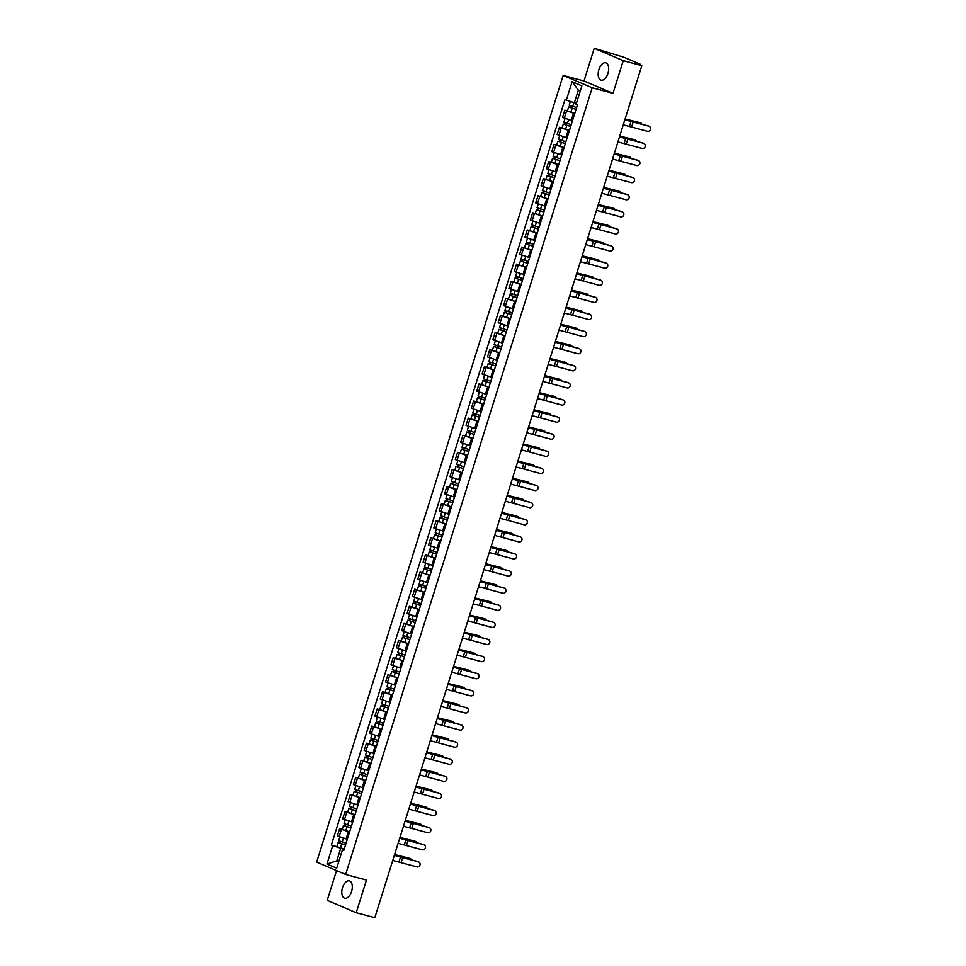 <?xml version="1.0" encoding="UTF-8"?>
<svg xmlns="http://www.w3.org/2000/svg" width="966" height="966" viewBox="0 0 966 966"><rect width="100%" height="100%" fill="white"/><g stroke="black" fill="none" stroke-linecap="round" stroke-linejoin="round"><path stroke-width="1.45" d="M351.576 891.473A8.984 4.878 -75 0 0 349.378 880.871A8.984 4.878 -75 0 0 342.519 887.609A8.984 4.878 -75 0 0 344.729 898.223A8.984 4.878 -75 0 0 351.576 891.473M607.94 73.416A8.984 4.878 -75 0 0 605.742 62.802A8.984 4.878 -75 0 0 598.896 69.552A8.984 4.878 -75 0 0 601.094 80.154A8.984 4.878 -75 0 0 607.94 73.416M336.554 870.595L327.22 900.36L356.225 912.725L374.808 917.7L641.822 65.64L623.239 60.665L594.235 48.3L583.995 80.975L563.178 75.408L316.643 862.107L345.647 874.472L592.182 87.773L612.999 93.352L623.239 60.665M594.235 48.3L623.879 57.236L640.289 64.239L640.422 65.048M356.225 912.725L366.464 880.05L345.647 874.472M639.456 64.637L641.822 65.64M639.577 64.227L640.615 64.42M574.734 113.553L564.784 110.184L562.514 117.429L572.464 120.798M567.404 110.897L564.784 110.184M569.372 130.664L559.423 127.295L557.153 134.54L567.102 137.897M562.043 127.995L559.423 127.295M564.011 147.774L554.061 144.405L551.791 151.638L561.741 155.007M556.682 145.105L554.061 144.405M558.65 164.872L548.7 161.515L546.43 168.748L556.38 172.117M551.32 162.216L548.7 161.515M553.289 181.982L543.339 178.613L541.069 185.858L551.018 189.227M545.959 179.314L543.339 178.613M547.927 199.093L537.977 195.724L535.707 202.957L545.657 206.326M540.598 196.424L537.977 195.724M542.566 216.203L532.616 212.834L530.346 220.067L540.296 223.436M535.236 213.534L532.616 212.834M537.205 233.301L527.255 229.944L524.997 237.177L534.935 240.546M529.875 230.645L527.255 229.944M531.843 250.411L521.894 247.042L519.636 254.287L529.573 257.644M524.514 247.743L521.894 247.042M526.482 267.522L516.532 264.153L514.274 271.386L524.212 274.755M519.165 264.853L516.532 264.153M521.121 284.632L511.171 281.263L508.913 288.496L518.851 291.865M513.803 281.963L511.171 281.263M515.759 301.73L505.81 298.361L503.552 305.606L513.489 308.975M515.82 301.537L505.81 298.361M510.398 318.84L500.448 315.471L498.19 322.716L508.128 326.073M503.081 316.172L500.448 315.471M505.037 335.951L495.099 332.582L492.829 339.815L502.767 343.184M497.719 333.282L495.099 332.582M499.676 353.049L489.738 349.692L487.468 356.925L497.405 360.294M499.736 352.856L489.738 349.692M494.314 370.159L484.377 366.79L482.106 374.035L492.044 377.404M486.997 367.491L484.377 366.79M488.953 387.269L479.015 383.9L476.745 391.133L486.683 394.502M481.636 384.601L479.015 383.9M483.592 404.38L473.654 401.011L471.384 408.244L481.322 411.613M476.274 401.711L473.654 401.011M478.23 421.478L468.293 418.121L466.023 425.354L475.96 428.723M470.913 418.821L468.293 418.121M472.869 438.588L462.931 435.219L460.661 442.464L470.599 445.821M465.552 435.92L462.931 435.219M467.508 455.698L457.57 452.33L455.3 459.562L465.238 462.931M467.568 455.493L457.57 452.33M462.146 472.809L452.209 469.44L449.939 476.673L459.876 480.042M454.829 470.14L452.209 469.44M456.785 489.907L446.847 486.538L444.577 493.783L454.527 497.152M449.468 487.25L446.847 486.538M451.424 507.017L441.486 503.648L439.216 510.893L449.166 514.25M451.484 506.824L441.486 503.648M446.063 524.127L436.125 520.759L433.855 527.991L443.805 531.36M438.745 521.459L436.125 520.759M440.701 541.226L430.764 537.869L428.493 545.102L438.443 548.471M433.384 538.569L430.764 537.869M435.34 558.336L425.402 554.967L423.132 562.212L433.082 565.581M428.023 555.667L425.402 554.967M429.979 575.446L420.041 572.077L417.771 579.31L427.721 582.679M422.661 572.778L420.041 572.077M424.617 592.556L414.68 589.188L412.41 596.42L422.359 599.789M417.3 589.888L414.68 589.188M419.268 609.655L409.318 606.286L407.048 613.531L416.998 616.9M411.939 606.998L409.318 606.286M413.907 626.765L403.957 623.396L401.687 630.641L411.637 633.998M406.577 624.096L403.957 623.396M408.546 643.875L398.596 640.506L396.326 647.739L406.275 651.108M401.216 641.207L398.596 640.506M403.184 660.973L393.234 657.617L390.964 664.85L400.914 668.218M395.855 658.317L393.234 657.617M397.823 678.084L387.873 674.715L385.603 681.96L395.553 685.329M390.493 675.415L387.873 674.715M392.462 695.194L382.512 691.825L380.242 699.058L390.192 702.427M385.132 692.525L382.512 691.825M387.1 712.304L377.151 708.935L374.88 716.168L384.83 719.537M379.771 709.636L377.151 708.935M381.739 729.402L371.789 726.046L369.519 733.279L379.469 736.647M374.41 726.746L371.789 726.046M376.378 746.513L366.428 743.144L364.158 750.389L374.108 753.746M369.048 743.844L366.428 743.144M371.016 763.623L361.067 760.254L358.797 767.487L368.746 770.856M363.687 760.954L361.067 760.254M365.655 780.733L355.705 777.364L353.435 784.597L363.385 787.966M358.326 778.065L355.705 777.364M360.294 797.831L350.344 794.463L348.074 801.708L358.024 805.076M360.354 797.638L350.344 794.463M354.933 814.942L344.983 811.573L342.713 818.818L352.662 822.175M347.603 812.273L344.983 811.573M349.571 832.052L339.621 828.683L337.351 835.916L347.301 839.285M342.242 829.383L339.621 828.683M580.264 90.985L578.32 90.152L574.372 102.758L576.4 103.302M574.372 102.758L566.342 100.126L572.126 81.699L581.87 85.865L576.086 104.28L577.451 104.859L343.836 850.334L342.471 849.754L336.699 868.168L326.955 864.015L332.727 845.6L340.757 848.233L336.808 860.839L338.74 861.672M566.342 100.126L564.989 99.546L331.374 845.008L332.727 845.6M563.178 75.408L592.182 87.773M583.995 80.975L612.999 93.352M338.837 861.382L336.808 860.839L326.955 864.015M344.21 849.15L340.757 848.233M344.27 848.957L331.374 845.008M344.017 849.766L342.471 849.754M572.126 81.699L578.32 90.152M623.275 124.831L647.28 131.255A2.644 2.524 119 0 0 649.357 126.425A2.644 2.524 119 0 0 648.862 126.22L648.464 125.991A2.644 2.524 -61 0 1 649.152 126.317M624.857 119.784L648.862 126.22M624.905 119.615L648.464 125.991M625.111 118.951L639.649 122.537A2.644 1.751 -69.3 0 1 639.794 122.573A2.644 1.751 -69.3 0 1 639.927 122.634M641.702 124.022A2.644 1.751 110.7 0 0 640.844 122.972A2.644 1.751 110.7 0 0 640.7 122.924L639.649 122.537M576.617 107.552L569.216 105.125L570.363 101.442M576.062 109.315L570.061 107.443L571.184 105.934M576.026 109.412L568.624 106.997L569.928 107.238L570.411 105.668M574.794 113.36L567.392 110.945L568.624 106.997M570.64 107.697L569.928 107.238M625.087 119.047L640.7 122.924M617.914 141.93L641.919 148.366A2.644 2.524 119 0 0 643.996 143.523A2.644 2.524 119 0 0 643.501 143.318L643.102 143.101A2.644 2.524 -61 0 1 643.791 143.427M619.496 136.894L643.501 143.318M619.544 136.725L643.102 143.101M612.553 159.04L636.558 165.476A2.644 2.524 119 0 0 638.635 160.634A2.644 2.524 119 0 0 638.14 160.428L637.741 160.199A2.644 2.524 -61 0 1 638.429 160.537M614.135 153.992L638.14 160.428M614.183 153.835L637.741 160.199M607.191 176.15L631.196 182.574A2.644 2.524 119 0 0 633.273 177.744A2.644 2.524 119 0 0 632.778 177.539L632.38 177.309A2.644 2.524 -61 0 1 633.068 177.635M608.773 171.103L632.778 177.539M608.822 170.934L632.38 177.309M619.749 136.061L634.288 139.635A2.644 1.751 -69.3 0 1 634.433 139.684A2.644 1.751 -69.3 0 1 634.565 139.744M636.34 141.133A2.644 1.751 110.7 0 0 635.483 140.082A2.644 1.751 110.7 0 0 635.338 140.034L634.288 139.635M571.256 124.65L563.854 122.235L565.025 118.48M570.701 126.425L564.699 124.554L565.822 123.044M570.665 126.522L563.263 124.107L564.567 124.348L565.062 122.779M569.433 130.47L562.031 128.043L563.263 124.107M565.279 124.807L564.567 124.348M619.725 136.158L635.338 140.034M614.388 153.171L628.926 156.746A2.644 1.751 -69.3 0 1 629.071 156.794A2.644 1.751 -69.3 0 1 629.204 156.854M630.979 158.231A2.644 1.751 110.7 0 0 630.122 157.192A2.644 1.751 110.7 0 0 629.977 157.144L628.926 156.746M565.895 141.761L558.493 139.346L559.664 135.59M565.339 143.523L559.338 141.652L560.461 140.155M565.303 143.632L557.901 141.205L559.205 141.447L559.7 139.889M564.072 147.569L556.67 145.154L557.901 141.205M559.918 141.917L559.205 141.447M614.364 153.256L629.977 157.144M609.027 170.27L623.565 173.856A2.644 1.751 -69.3 0 1 623.71 173.892A2.644 1.751 -69.3 0 1 623.843 173.965M625.618 175.341A2.644 1.751 110.7 0 0 624.76 174.291A2.644 1.751 110.7 0 0 624.616 174.254L623.565 173.856M560.534 158.871L553.132 156.456L554.303 152.688M559.978 160.634L553.977 158.762L555.1 157.265M559.942 160.73L552.552 158.315L553.844 158.557L554.339 156.987M558.71 164.679L551.308 162.264L552.552 158.315M554.556 159.028L553.844 158.557M609.003 170.366L624.616 174.254M601.83 193.248L625.835 199.684A2.644 2.524 119 0 0 627.912 194.842A2.644 2.524 119 0 0 627.417 194.637L627.019 194.42A2.644 2.524 -61 0 1 627.707 194.746M603.412 188.213L627.417 194.637M603.46 188.044L627.019 194.42M596.469 210.359L620.474 216.795A2.644 2.524 119 0 0 622.551 211.952A2.644 2.524 119 0 0 622.056 211.747L621.657 211.53A2.644 2.524 -61 0 1 622.346 211.856M598.051 205.311L622.056 211.747M598.099 205.154L621.657 211.53M603.665 187.38L618.204 190.954A2.644 1.751 -69.3 0 1 618.349 191.002A2.644 1.751 -69.3 0 1 618.482 191.063M620.257 192.451A2.644 1.751 110.7 0 0 619.399 191.401A2.644 1.751 110.7 0 0 619.254 191.353L618.204 190.954M555.172 175.981L547.77 173.554L548.942 169.799M554.617 177.744L548.616 175.872L549.739 174.363M554.581 177.841L547.191 175.426L548.483 175.667L548.978 174.097M553.349 181.789L545.947 179.374L547.191 175.426M549.195 176.126L548.483 175.667M603.641 187.476L619.254 191.353M598.304 204.49L612.842 208.064A2.644 1.751 -69.3 0 1 612.987 208.113A2.644 1.751 -69.3 0 1 613.12 208.173M614.895 209.562A2.644 1.751 110.7 0 0 614.038 208.511A2.644 1.751 110.7 0 0 613.893 208.463L612.842 208.064M549.811 193.079L542.409 190.664L543.58 186.909M549.256 194.854L543.254 192.983L544.377 191.473M549.219 194.951L541.829 192.524L543.121 192.777L543.616 191.208M547.988 198.899L540.586 196.472L541.829 192.524M543.834 193.236L543.121 192.777M598.28 204.587L613.893 208.463M591.107 227.469L615.113 233.905A2.644 2.524 119 0 0 617.189 229.063A2.644 2.524 119 0 0 616.694 228.857L616.296 228.628A2.644 2.524 -61 0 1 616.984 228.954M592.689 222.421L616.694 228.857M592.738 222.265L616.296 228.628M585.746 244.579L609.751 251.003A2.644 2.524 119 0 0 611.828 246.173A2.644 2.524 119 0 0 611.333 245.968L610.935 245.738A2.644 2.524 -61 0 1 611.623 246.064M587.328 239.532L611.333 245.968M587.376 239.363L610.935 245.738M580.385 261.677L604.39 268.113A2.644 2.524 119 0 0 606.467 263.271A2.644 2.524 119 0 0 605.972 263.066L605.573 262.849A2.644 2.524 -61 0 1 606.262 263.175M581.967 256.642L605.972 263.066M582.015 256.473L605.573 262.849M575.024 278.788L599.029 285.224A2.644 2.524 119 0 0 601.106 280.382A2.644 2.524 119 0 0 600.611 280.176L600.212 279.959A2.644 2.524 -61 0 1 600.9 280.285M576.605 273.74L600.611 280.176M576.654 273.583L600.212 279.959M569.662 295.898L593.667 302.322A2.644 2.524 119 0 0 595.744 297.492A2.644 2.524 119 0 0 595.249 297.286L594.851 297.057A2.644 2.524 -61 0 1 595.539 297.383M571.244 290.851L595.249 297.286M571.292 290.681L594.851 297.057M564.301 312.996L588.306 319.432A2.644 2.524 119 0 0 590.383 314.602A2.644 2.524 119 0 0 589.888 314.385L589.489 314.167A2.644 2.524 -61 0 1 590.178 314.493M565.883 307.961L589.888 314.385M565.931 307.792L589.489 314.167M558.94 330.106L582.945 336.542A2.644 2.524 119 0 0 585.022 331.7A2.644 2.524 119 0 0 584.527 331.495L584.128 331.278A2.644 2.524 -61 0 1 584.816 331.604M560.521 325.059L584.527 331.495M560.57 324.902L584.128 331.278M553.578 347.217L577.583 353.653A2.644 2.524 119 0 0 579.66 348.811A2.644 2.524 119 0 0 579.165 348.605L578.767 348.376A2.644 2.524 -61 0 1 579.455 348.714M555.16 342.169L579.165 348.605M555.209 342.012L578.767 348.376M592.955 221.6L607.481 225.175A2.644 1.751 -69.3 0 1 607.626 225.223A2.644 1.751 -69.3 0 1 607.759 225.283M609.534 226.66A2.644 1.751 110.7 0 0 608.677 225.609A2.644 1.751 110.7 0 0 608.532 225.573L607.481 225.175M544.45 210.19L537.048 207.775L538.219 204.019M543.894 211.952L537.893 210.081L539.028 208.584M543.858 212.049L536.468 209.634L537.76 209.876L538.255 208.318M542.626 215.998L535.224 213.583L536.468 209.634M538.473 210.346L537.76 209.876M592.919 221.685L608.532 225.573M587.594 238.699L602.12 242.285A2.644 1.751 -69.3 0 1 602.265 242.321A2.644 1.751 -69.3 0 1 602.398 242.381M604.173 243.77A2.644 1.751 110.7 0 0 603.315 242.72A2.644 1.751 110.7 0 0 603.17 242.671L602.12 242.285M539.088 227.3L531.686 224.885L532.87 221.117M538.533 229.063L532.532 227.191L533.667 225.682M538.509 229.159L531.107 226.744L532.399 226.986L532.894 225.416M537.265 233.108L529.863 230.693L531.107 226.744M533.111 227.445L532.399 226.986M587.557 238.795L603.17 242.671M582.232 255.809L596.759 259.383A2.644 1.751 -69.3 0 1 596.903 259.431A2.644 1.751 -69.3 0 1 597.036 259.492M598.811 260.88A2.644 1.751 110.7 0 0 597.954 259.83A2.644 1.751 110.7 0 0 597.809 259.782L596.759 259.383M533.727 244.398L526.325 241.983L527.508 238.228M533.172 246.173L527.17 244.301L528.305 242.792M533.147 246.27L525.745 243.855L527.038 244.096L527.533 242.526M531.904 250.218L524.502 247.803L525.745 243.855M527.75 244.555L527.038 244.096M582.196 255.905L597.809 259.782M576.871 272.919L591.397 276.493A2.644 1.751 -69.3 0 1 591.542 276.542A2.644 1.751 -69.3 0 1 591.675 276.602M593.45 277.991A2.644 1.751 110.7 0 0 592.593 276.94A2.644 1.751 110.7 0 0 592.448 276.892L591.397 276.493M528.366 261.508L520.964 259.093L522.147 255.338M527.81 263.283L521.809 261.4L522.944 259.902M527.786 263.38L520.384 260.953L521.676 261.194L522.171 259.637M526.542 267.328L519.14 264.901L520.384 260.953M522.389 261.665L521.676 261.194M576.835 273.016L592.448 276.892M571.51 290.017L586.036 293.604A2.644 1.751 -69.3 0 1 586.181 293.64A2.644 1.751 -69.3 0 1 586.326 293.712M588.089 295.089A2.644 1.751 110.7 0 0 587.231 294.038A2.644 1.751 110.7 0 0 587.087 294.002L586.036 293.604M523.004 278.619L515.602 276.204L516.786 272.448M522.449 280.382L516.448 278.51L517.583 277.013M522.425 280.478L515.023 278.063L516.315 278.305L516.81 276.747M521.181 284.427L513.779 282.012L515.023 278.063M517.027 278.776L516.315 278.305M571.474 290.114L587.087 294.002M566.148 307.128L580.675 310.714A2.644 1.751 -69.3 0 1 580.82 310.75A2.644 1.751 -69.3 0 1 580.964 310.81M582.727 312.199A2.644 1.751 110.7 0 0 581.87 311.149A2.644 1.751 110.7 0 0 581.725 311.1L580.675 310.714M517.643 295.729L510.241 293.302L511.425 289.546M517.088 297.492L511.086 295.62L512.221 294.111M517.064 297.588L509.662 295.173L510.954 295.415L511.449 293.845M511.666 295.874L510.954 295.415M566.112 307.224L581.725 311.1M560.787 324.238L575.313 327.812A2.644 1.751 -69.3 0 1 575.458 327.86A2.644 1.751 -69.3 0 1 575.603 327.921M577.366 329.309A2.644 1.751 110.7 0 0 576.509 328.259A2.644 1.751 110.7 0 0 576.364 328.211L575.313 327.812M512.282 312.827L504.88 310.412L506.063 306.657M511.726 314.602L505.725 312.73L506.86 311.221M511.702 314.699L504.3 312.284L505.592 312.525L506.087 310.955M510.459 318.647L503.057 316.22L504.3 312.284M506.305 312.984L505.592 312.525M560.751 324.335L576.364 328.211M555.426 341.348L569.952 344.922A2.644 1.751 -69.3 0 1 570.097 344.971A2.644 1.751 -69.3 0 1 570.242 345.031M572.005 346.408A2.644 1.751 110.7 0 0 571.148 345.357A2.644 1.751 110.7 0 0 571.003 345.321L569.952 344.922M506.921 329.937L499.519 327.522L500.702 323.767M506.365 331.7L500.364 329.829L501.499 328.331M506.341 331.797L498.939 329.382L500.231 329.623L500.726 328.066M505.097 335.745L497.695 333.33L498.939 329.382M500.943 330.094L500.231 329.623M555.39 341.433L571.003 345.321M548.217 364.327L572.222 370.751A2.644 2.524 119 0 0 574.299 365.921A2.644 2.524 119 0 0 573.804 365.716L573.406 365.486A2.644 2.524 -61 0 1 574.094 365.812M549.799 359.28L573.804 365.716M549.847 359.111L573.406 365.486M542.856 381.425L566.873 387.861A2.644 2.524 119 0 0 568.938 383.019A2.644 2.524 119 0 0 568.443 382.814L568.044 382.596A2.644 2.524 -61 0 1 568.732 382.922M544.438 376.39L568.443 382.814M544.498 376.221L568.044 382.596M537.494 398.535L561.512 404.971A2.644 2.524 119 0 0 563.576 400.129A2.644 2.524 119 0 0 563.081 399.924L562.683 399.707A2.644 2.524 -61 0 1 563.371 400.033M539.076 393.488L563.081 399.924M539.137 393.331L562.683 399.707M532.133 415.646L556.15 422.082A2.644 2.524 119 0 0 558.215 417.24A2.644 2.524 119 0 0 557.72 417.034L557.322 416.805A2.644 2.524 -61 0 1 558.01 417.131M533.715 410.598L557.72 417.034M533.775 410.441L557.322 416.805M526.772 432.756L550.789 439.18A2.644 2.524 119 0 0 552.854 434.35A2.644 2.524 119 0 0 552.371 434.145L551.96 433.915A2.644 2.524 -61 0 1 552.649 434.241M528.354 427.709L552.371 434.145M528.414 427.54L551.96 433.915M521.411 449.854L545.428 456.29A2.644 2.524 119 0 0 547.493 451.448A2.644 2.524 119 0 0 547.01 451.243L546.599 451.025A2.644 2.524 -61 0 1 547.287 451.351M522.992 444.819L547.01 451.243M523.053 444.65L546.599 451.025M516.049 466.964L540.066 473.4A2.644 2.524 119 0 0 542.131 468.558A2.644 2.524 119 0 0 541.648 468.353L541.238 468.136A2.644 2.524 -61 0 1 541.926 468.462M517.631 461.917L541.648 468.353M517.691 461.76L541.238 468.136M510.688 484.075L534.705 490.499A2.644 2.524 119 0 0 536.782 485.669A2.644 2.524 119 0 0 536.287 485.463L535.876 485.234A2.644 2.524 -61 0 1 536.565 485.56M512.27 479.027L536.287 485.463M512.33 478.858L535.876 485.234M505.339 501.173L529.344 507.609A2.644 2.524 119 0 0 531.421 502.767A2.644 2.524 119 0 0 530.926 502.561L530.515 502.344A2.644 2.524 -61 0 1 531.203 502.67M506.909 496.138L530.926 502.561M506.969 495.969L530.515 502.344M499.977 518.283L523.983 524.719A2.644 2.524 119 0 0 526.059 519.877A2.644 2.524 119 0 0 525.564 519.672L525.154 519.454A2.644 2.524 -61 0 1 525.842 519.78M501.547 513.236L525.564 519.672M501.608 513.079L525.154 519.454M494.616 535.393L518.621 541.829A2.644 2.524 119 0 0 520.698 536.987A2.644 2.524 119 0 0 520.203 536.782L519.793 536.553A2.644 2.524 -61 0 1 520.481 536.879M496.186 530.346L520.203 536.782M496.246 530.189L519.793 536.553M489.255 552.504L513.26 558.928A2.644 2.524 119 0 0 515.337 554.098A2.644 2.524 119 0 0 514.842 553.892L514.431 553.663A2.644 2.524 -61 0 1 515.132 553.989M490.837 547.456L514.842 553.892M490.885 547.287L514.431 553.663M483.894 569.602L507.899 576.038A2.644 2.524 119 0 0 509.976 571.196A2.644 2.524 119 0 0 509.48 570.991L509.07 570.773A2.644 2.524 -61 0 1 509.77 571.099M485.475 564.567L509.48 570.991M485.524 564.398L509.07 570.773M478.532 586.712L502.537 593.148A2.644 2.524 119 0 0 504.614 588.306A2.644 2.524 119 0 0 504.119 588.101L503.709 587.883A2.644 2.524 -61 0 1 504.409 588.209M480.114 581.665L504.119 588.101M480.162 581.508L503.709 587.883M473.171 603.822L497.176 610.258A2.644 2.524 119 0 0 499.253 605.416A2.644 2.524 119 0 0 498.758 605.211L498.347 604.982A2.644 2.524 -61 0 1 499.048 605.308M474.753 598.775L498.758 605.211M474.801 598.606L498.347 604.982M550.065 358.446L564.591 362.033A2.644 1.751 -69.3 0 1 564.736 362.069A2.644 1.751 -69.3 0 1 564.881 362.141M566.644 363.518A2.644 1.751 110.7 0 0 565.786 362.467A2.644 1.751 110.7 0 0 565.641 362.431L564.591 362.033M501.559 347.048L494.157 344.633L495.341 340.865M501.004 348.811L495.003 346.939L496.138 345.43M500.98 348.907L493.578 346.492L494.87 346.734L495.365 345.164M495.582 347.205L494.87 346.734M550.028 358.543L565.641 362.431M544.703 375.557L559.229 379.131A2.644 1.751 -69.3 0 1 559.374 379.179A2.644 1.751 -69.3 0 1 559.519 379.24M561.282 380.628A2.644 1.751 110.7 0 0 560.425 379.578A2.644 1.751 110.7 0 0 560.28 379.529L559.229 379.131M496.198 364.158L488.796 361.731L489.979 357.975M495.643 365.921L489.641 364.049L490.776 362.54M495.618 366.017L488.216 363.602L489.508 363.844L490.004 362.274M494.375 369.966L486.973 367.551L488.216 363.602M490.221 364.303L489.508 363.844M544.667 375.653L560.28 379.529M539.342 392.667L553.868 396.241A2.644 1.751 -69.3 0 1 554.013 396.289A2.644 1.751 -69.3 0 1 554.158 396.35M555.921 397.738A2.644 1.751 110.7 0 0 555.064 396.688A2.644 1.751 110.7 0 0 554.919 396.64L553.868 396.241M490.837 381.256L483.435 378.841L484.618 375.086M490.281 383.031L484.28 381.147L485.415 379.65M490.257 383.128L482.855 380.701L484.147 380.942L484.642 379.384M489.013 387.076L481.611 384.649L482.855 380.701M484.86 381.413L484.147 380.942M539.306 392.764L554.919 396.64M533.981 409.765L548.507 413.351A2.644 1.751 -69.3 0 1 548.652 413.4A2.644 1.751 -69.3 0 1 548.797 413.46M550.56 414.837A2.644 1.751 110.7 0 0 549.702 413.786A2.644 1.751 110.7 0 0 549.557 413.75L548.507 413.351M485.475 398.366L478.073 395.951L479.257 392.196M484.92 400.129L478.919 398.258L480.054 396.76M484.896 400.226L477.494 397.811L478.786 398.052L479.281 396.495M483.652 404.174L476.25 401.759L477.494 397.811M479.498 398.523L478.786 398.052M533.944 409.862L549.557 413.75M528.619 426.875L543.146 430.462A2.644 1.751 -69.3 0 1 543.29 430.498A2.644 1.751 -69.3 0 1 543.435 430.558M545.198 431.947A2.644 1.751 110.7 0 0 544.341 430.896A2.644 1.751 110.7 0 0 544.196 430.848L543.146 430.462M480.114 415.477L472.712 413.05L473.895 409.294M479.559 417.24L473.557 415.368L474.692 413.859M479.534 417.336L472.132 414.921L473.425 415.163L473.92 413.593M478.291 421.285L470.889 418.87L472.132 414.921M474.137 415.621L473.425 415.163M528.583 426.972L544.196 430.848M523.258 443.986L537.784 447.56A2.644 1.751 -69.3 0 1 537.929 447.608A2.644 1.751 -69.3 0 1 538.074 447.669M539.837 449.057A2.644 1.751 110.7 0 0 538.98 448.007A2.644 1.751 110.7 0 0 538.835 447.958L537.784 447.56M474.753 432.575L467.351 430.16L468.534 426.404M474.197 434.35L468.196 432.478L469.331 430.969M474.173 434.446L466.771 432.031L468.063 432.273L468.558 430.703M472.929 438.395L465.527 435.98L466.771 432.031M468.776 432.732L468.063 432.273M523.222 444.082L538.835 447.958M517.897 461.096L532.423 464.67A2.644 1.751 -69.3 0 1 532.568 464.718A2.644 1.751 -69.3 0 1 532.713 464.779M534.476 466.167A2.644 1.751 110.7 0 0 533.618 465.117A2.644 1.751 110.7 0 0 533.474 465.069L532.423 464.67M469.391 449.685L461.99 447.27L463.173 443.515M468.836 451.448L462.835 449.576L463.97 448.079M468.812 451.557L461.41 449.13L462.702 449.371L463.197 447.813M463.414 449.842L462.702 449.371M517.861 461.18L533.474 465.069M512.535 478.194L527.062 481.78A2.644 1.751 -69.3 0 1 527.207 481.817A2.644 1.751 -69.3 0 1 527.351 481.889M529.114 483.266A2.644 1.751 110.7 0 0 528.257 482.215A2.644 1.751 110.7 0 0 528.112 482.179L527.062 481.78M464.03 466.795L456.628 464.38L457.812 460.613M463.475 468.558L457.473 466.687L458.608 465.189M463.451 468.655L456.049 466.24L457.341 466.481L457.836 464.912M462.207 472.603L454.817 470.188L456.049 466.24M458.053 466.952L457.341 466.481M512.499 478.291L528.112 482.179M507.174 495.304L521.7 498.879A2.644 1.751 -69.3 0 1 521.845 498.927A2.644 1.751 -69.3 0 1 521.99 498.987M523.753 500.376A2.644 1.751 110.7 0 0 522.896 499.325A2.644 1.751 110.7 0 0 522.751 499.277L521.7 498.879M458.669 483.906L451.267 481.479L452.45 477.723M458.113 485.669L452.112 483.797L453.247 482.288M458.089 485.765L450.687 483.35L451.979 483.592L452.474 482.022M456.846 489.714L449.456 487.299L450.687 483.35M452.692 484.051L451.979 483.592M507.138 495.401L522.751 499.277M501.813 512.415L516.339 515.989A2.644 1.751 -69.3 0 1 516.484 516.037A2.644 1.751 -69.3 0 1 516.629 516.098M518.392 517.486A2.644 1.751 110.7 0 0 517.534 516.436A2.644 1.751 110.7 0 0 517.39 516.387L516.339 515.989M453.308 501.004L445.906 498.589L447.089 494.834M452.752 502.779L446.751 500.907L447.886 499.398M452.728 502.875L445.326 500.448L446.618 500.702L447.113 499.132M447.33 501.161L446.618 500.702M501.789 512.511L517.39 516.387M496.452 529.525L510.978 533.099A2.644 1.751 -69.3 0 1 511.123 533.147A2.644 1.751 -69.3 0 1 511.268 533.208M513.031 534.584A2.644 1.751 110.7 0 0 512.173 533.534A2.644 1.751 110.7 0 0 512.028 533.498L510.978 533.099M447.946 518.114L440.544 515.699L441.728 511.944M447.391 519.877L441.39 518.005L442.525 516.508M447.367 519.974L439.965 517.559L441.257 517.8L441.752 516.242M446.135 523.922L438.733 521.507L439.965 517.559M441.969 518.271L441.257 517.8M496.427 529.61L512.028 533.498M491.09 546.623L505.616 550.209A2.644 1.751 -69.3 0 1 505.761 550.246A2.644 1.751 -69.3 0 1 505.906 550.318M507.669 551.695A2.644 1.751 110.7 0 0 506.812 550.644A2.644 1.751 110.7 0 0 506.667 550.608L505.616 550.209M442.585 535.224L435.183 532.809L436.366 529.042M442.042 536.987L436.028 535.116L437.163 533.606M442.005 537.084L434.603 534.669L435.908 534.91L436.39 533.341M440.774 541.032L433.372 538.617L434.603 534.669M436.608 535.381L435.908 534.91M491.066 546.72L506.667 550.608M485.729 563.733L500.255 567.308A2.644 1.751 -69.3 0 1 500.4 567.356A2.644 1.751 -69.3 0 1 500.545 567.416M502.308 568.805A2.644 1.751 110.7 0 0 501.463 567.754A2.644 1.751 110.7 0 0 501.318 567.706L500.255 567.308M437.224 552.335L429.822 549.908L431.005 546.152M436.68 554.098L430.667 552.226L431.802 550.717M436.644 554.194L429.242 551.779L430.546 552.021L431.029 550.451M435.412 558.143L428.01 555.728L429.242 551.779M431.247 552.48L430.546 552.021M485.705 563.83L501.318 567.706M480.368 580.844L494.894 584.418A2.644 1.751 -69.3 0 1 495.051 584.466A2.644 1.751 -69.3 0 1 495.184 584.527M496.947 585.915A2.644 1.751 110.7 0 0 496.101 584.865A2.644 1.751 110.7 0 0 495.956 584.816L494.894 584.418M431.862 569.433L424.472 567.018L425.644 563.263M431.319 571.208L425.306 569.324L426.441 567.827M431.283 571.304L423.881 568.877L425.185 569.119L425.668 567.561M430.051 575.253L422.649 572.826L423.881 568.877M425.885 569.59L425.185 569.119M480.344 580.94L495.956 584.816M475.006 597.942L489.545 601.528A2.644 1.751 -69.3 0 1 489.69 601.564A2.644 1.751 -69.3 0 1 489.822 601.637M491.585 603.013A2.644 1.751 110.7 0 0 490.74 601.963A2.644 1.751 110.7 0 0 490.595 601.927L489.545 601.528M426.501 586.543L419.111 584.128L420.282 580.373M425.958 588.306L419.944 586.434L421.079 584.937M425.921 588.403L418.52 585.988L419.824 586.229L420.307 584.672M424.69 592.351L417.288 589.936L418.52 585.988M420.524 586.7L419.824 586.229M474.982 598.039L490.595 601.927M467.81 620.933L491.815 627.357A2.644 2.524 119 0 0 493.892 622.527A2.644 2.524 119 0 0 493.397 622.309L492.986 622.092A2.644 2.524 -61 0 1 493.686 622.418M469.391 615.885L493.397 622.309M469.44 615.716L492.986 622.092M469.645 615.052L484.183 618.638A2.644 1.751 -69.3 0 1 484.328 618.675A2.644 1.751 -69.3 0 1 484.461 618.735M486.224 620.124A2.644 1.751 110.7 0 0 485.379 619.073A2.644 1.751 110.7 0 0 485.234 619.025L484.183 618.638M421.14 603.653L413.75 601.226L414.921 597.471M420.596 605.416L414.583 603.545L415.718 602.035M420.56 605.513L413.158 603.098L414.462 603.339L414.945 601.77M419.329 609.461L411.927 607.046L413.158 603.098M415.163 603.798L414.462 603.339M469.621 615.149L485.234 619.025M462.448 638.031L486.453 644.467A2.644 2.524 119 0 0 488.53 639.625A2.644 2.524 119 0 0 488.035 639.42L487.637 639.202A2.644 2.524 -61 0 1 488.325 639.528M464.03 632.984L488.035 639.42M464.078 632.827L487.637 639.202M464.284 632.162L478.822 635.737A2.644 1.751 -69.3 0 1 478.967 635.785A2.644 1.751 -69.3 0 1 479.1 635.845M480.863 637.234A2.644 1.751 110.7 0 0 480.017 636.183A2.644 1.751 110.7 0 0 479.873 636.135L478.822 635.737M415.778 620.752L408.389 618.337L409.56 614.581M415.235 622.527L409.234 620.655L410.357 619.146M415.199 622.623L407.797 620.208L409.101 620.45L409.584 618.88M413.967 626.572L406.565 624.145L407.797 620.208M409.801 620.909L409.101 620.45M464.26 632.259L479.873 636.135M457.087 655.141L481.092 661.577A2.644 2.524 119 0 0 483.169 656.735A2.644 2.524 119 0 0 482.674 656.53L482.275 656.3A2.644 2.524 -61 0 1 482.964 656.638M458.669 650.094L482.674 656.53M458.717 649.937L482.275 656.3M458.922 649.273L473.461 652.847A2.644 1.751 -69.3 0 1 473.606 652.895A2.644 1.751 -69.3 0 1 473.738 652.956M475.514 654.332A2.644 1.751 110.7 0 0 474.656 653.294A2.644 1.751 110.7 0 0 474.511 653.245L473.461 652.847M410.429 637.862L403.027 635.447L404.199 631.692M409.874 639.625L403.873 637.753L404.995 636.256M409.838 639.733L402.436 637.306L403.74 637.548L404.223 635.99M408.606 643.67L401.204 641.255L402.436 637.306M404.44 638.019L403.74 637.548M458.898 649.357L474.511 653.245M451.726 672.251L475.731 678.675A2.644 2.524 119 0 0 477.808 673.845A2.644 2.524 119 0 0 477.313 673.64L476.914 673.411A2.644 2.524 -61 0 1 477.602 673.737M453.308 667.204L477.313 673.64M453.356 667.035L476.914 673.411M453.561 666.371L468.099 669.957A2.644 1.751 -69.3 0 1 468.244 669.993A2.644 1.751 -69.3 0 1 468.377 670.066M470.152 671.442A2.644 1.751 110.7 0 0 469.295 670.392A2.644 1.751 110.7 0 0 469.15 670.356L468.099 669.957M405.068 654.972L397.666 652.557L398.837 648.79M404.512 656.735L398.511 654.863L399.634 653.354M404.476 656.832L397.074 654.417L398.378 654.658L398.861 653.088M403.245 660.78L395.843 658.365L397.074 654.417M399.079 655.129L398.378 654.658M453.537 666.468L469.15 670.356M446.364 689.35L470.37 695.786A2.644 2.524 119 0 0 472.446 690.944A2.644 2.524 119 0 0 471.951 690.738L471.553 690.521A2.644 2.524 -61 0 1 472.241 690.847M447.946 684.314L471.951 690.738M447.995 684.145L471.553 690.521M448.2 683.481L462.738 687.055A2.644 1.751 -69.3 0 1 462.883 687.104A2.644 1.751 -69.3 0 1 463.016 687.164M464.791 688.553A2.644 1.751 110.7 0 0 463.934 687.502A2.644 1.751 110.7 0 0 463.789 687.454L462.738 687.055M399.707 672.082L392.305 669.655L393.476 665.9M399.151 673.845L393.15 671.974L394.273 670.464M399.115 673.942L391.713 671.527L393.017 671.768L393.5 670.199M397.883 677.89L390.481 675.476L391.713 671.527M393.717 672.227L393.017 671.768M448.176 683.578L463.789 687.454M441.003 706.46L465.008 712.896A2.644 2.524 119 0 0 467.085 708.054A2.644 2.524 119 0 0 466.59 707.849L466.192 707.631A2.644 2.524 -61 0 1 466.88 707.957M442.585 701.413L466.59 707.849M442.633 701.256L466.192 707.631M442.839 700.592L457.377 704.166A2.644 1.751 -69.3 0 1 457.522 704.214A2.644 1.751 -69.3 0 1 457.655 704.274M459.43 705.663A2.644 1.751 110.7 0 0 458.572 704.612A2.644 1.751 110.7 0 0 458.427 704.564L457.377 704.166M394.345 689.181L386.943 686.766L388.115 683.01M393.79 690.956L387.789 689.084L388.912 687.575M393.754 691.052L386.352 688.625L387.656 688.879L388.139 687.309M392.522 695.001L385.12 692.574L386.352 688.625M388.356 689.338L387.656 688.879M442.814 700.688L458.427 704.564M435.642 723.57L459.647 730.006A2.644 2.524 119 0 0 461.724 725.164A2.644 2.524 119 0 0 461.229 724.959L460.83 724.729A2.644 2.524 -61 0 1 461.519 725.055M437.224 718.523L461.229 724.959M437.272 718.366L460.83 724.729M437.477 717.702L452.016 721.276A2.644 1.751 -69.3 0 1 452.16 721.324A2.644 1.751 -69.3 0 1 452.293 721.385M454.068 722.761A2.644 1.751 110.7 0 0 453.211 721.711A2.644 1.751 110.7 0 0 453.066 721.674L452.016 721.276M388.984 706.291L381.582 703.876L382.753 700.121M388.429 708.054L382.427 706.182L383.55 704.685M388.392 708.15L380.99 705.735L382.295 705.977L382.778 704.419M387.161 712.099L379.759 709.684L380.99 705.735M382.995 706.448L382.295 705.977M437.453 717.786L453.066 721.674M430.281 740.68L454.286 747.104A2.644 2.524 119 0 0 456.363 742.274A2.644 2.524 119 0 0 455.867 742.069L455.469 741.84A2.644 2.524 -61 0 1 456.157 742.166M431.862 735.633L455.867 742.069M431.911 735.464L455.469 741.84M432.116 734.8L446.654 738.386A2.644 1.751 -69.3 0 1 446.799 738.422A2.644 1.751 -69.3 0 1 446.932 738.483M448.707 739.871A2.644 1.751 110.7 0 0 447.85 738.821A2.644 1.751 110.7 0 0 447.705 738.773L446.654 738.386M383.623 723.401L376.221 720.974L377.392 717.219M383.067 725.164L377.066 723.293L378.189 721.783M383.031 725.261L375.629 722.846L376.933 723.087L377.416 721.517M381.799 729.209L374.397 726.794L375.629 722.846M377.646 723.546L376.933 723.087M432.092 734.897L447.705 738.773M424.919 757.779L448.924 764.215A2.644 2.524 119 0 0 451.001 759.373A2.644 2.524 119 0 0 450.506 759.167L450.108 758.95A2.644 2.524 -61 0 1 450.796 759.276M426.501 752.743L450.506 759.167M426.549 752.574L450.108 758.95M426.755 751.91L441.293 755.484A2.644 1.751 -69.3 0 1 441.438 755.533A2.644 1.751 -69.3 0 1 441.571 755.593M443.346 756.982A2.644 1.751 110.7 0 0 442.488 755.931A2.644 1.751 110.7 0 0 442.343 755.883L441.293 755.484M378.261 740.499L370.859 738.084L372.031 734.329M377.706 742.274L371.705 740.403L372.828 738.893M377.67 742.371L370.268 739.956L371.572 740.197L372.055 738.628M376.438 746.32L369.036 743.905L370.268 739.956M372.284 740.656L371.572 740.197M426.731 752.007L442.343 755.883M419.558 774.889L443.563 781.325A2.644 2.524 119 0 0 445.64 776.483A2.644 2.524 119 0 0 445.145 776.278L444.746 776.06A2.644 2.524 -61 0 1 445.435 776.386M421.14 769.842L445.145 776.278M421.188 769.685L444.746 776.06M421.393 769.021L435.932 772.595A2.644 1.751 -69.3 0 1 436.077 772.643A2.644 1.751 -69.3 0 1 436.209 772.703M437.984 774.092A2.644 1.751 110.7 0 0 437.127 773.042A2.644 1.751 110.7 0 0 436.982 772.993L435.932 772.595M372.9 757.61L365.498 755.195L366.669 751.439M372.345 759.385L366.343 757.501L367.466 756.004M372.308 759.481L364.906 757.054L366.211 757.296L366.694 755.738M371.077 763.43L363.675 761.003L364.906 757.054M366.923 757.767L366.211 757.296M421.369 769.105L436.982 772.993M414.197 791.999L438.202 798.423A2.644 2.524 119 0 0 440.279 793.593A2.644 2.524 119 0 0 439.784 793.388L439.385 793.158A2.644 2.524 -61 0 1 440.073 793.484M415.778 786.952L439.784 793.388M415.827 786.783L439.385 793.158M416.032 786.119L430.57 789.705A2.644 1.751 -69.3 0 1 430.715 789.741A2.644 1.751 -69.3 0 1 430.848 789.814M432.623 791.19A2.644 1.751 110.7 0 0 431.766 790.14A2.644 1.751 110.7 0 0 431.621 790.103L430.57 789.705M367.539 774.72L360.137 772.305L361.308 768.55M366.983 776.483L360.982 774.611L362.105 773.114M366.947 776.579L359.545 774.164L360.849 774.406L361.332 772.836M365.716 780.528L358.314 778.113L359.545 774.164M361.562 774.877L360.849 774.406M416.008 786.215L431.621 790.103M408.835 809.097L432.84 815.533A2.644 2.524 119 0 0 434.917 810.691A2.644 2.524 119 0 0 434.422 810.486L434.024 810.269A2.644 2.524 -61 0 1 434.712 810.595M410.417 804.062L434.422 810.486M410.465 803.893L434.024 810.269M410.671 803.229L425.209 806.815A2.644 1.751 -69.3 0 1 425.354 806.852A2.644 1.751 -69.3 0 1 425.487 806.912M427.262 808.3A2.644 1.751 110.7 0 0 426.404 807.25A2.644 1.751 110.7 0 0 426.26 807.202L425.209 806.815M362.178 791.83L354.776 789.403L355.947 785.648M361.622 793.593L355.621 791.722L356.744 790.212M361.586 793.69L354.184 791.275L355.488 791.516L355.983 789.947M356.2 791.975L355.488 791.516M410.647 803.326L426.26 807.202M403.474 826.208L427.479 832.644A2.644 2.524 119 0 0 429.556 827.802A2.644 2.524 119 0 0 429.061 827.596L428.663 827.379A2.644 2.524 -61 0 1 429.351 827.705M405.056 821.16L429.061 827.596M405.104 821.003L428.663 827.379M405.309 820.339L419.848 823.913A2.644 1.751 -69.3 0 1 419.993 823.962A2.644 1.751 -69.3 0 1 420.125 824.022M421.9 825.411A2.644 1.751 110.7 0 0 421.043 824.36A2.644 1.751 110.7 0 0 420.898 824.312L419.848 823.913M356.816 808.928L349.414 806.513L350.586 802.758M356.261 810.703L350.26 808.832L351.382 807.322M356.225 810.8L348.823 808.385L350.127 808.627L350.622 807.057M354.993 814.749L347.591 812.321L348.823 808.385M350.839 809.085L350.127 808.627M405.285 820.436L420.898 824.312M398.113 843.318L422.118 849.754A2.644 2.524 119 0 0 424.195 844.912A2.644 2.524 119 0 0 423.7 844.707L423.301 844.477A2.644 2.524 -61 0 1 423.989 844.803M399.695 838.271L423.7 844.707M399.743 838.114L423.301 844.477M399.948 837.45L414.486 841.024A2.644 1.751 -69.3 0 1 414.631 841.072A2.644 1.751 -69.3 0 1 414.764 841.132M416.539 842.509A2.644 1.751 110.7 0 0 415.682 841.458A2.644 1.751 110.7 0 0 415.537 841.422L414.486 841.024M351.455 826.039L344.053 823.624L345.224 819.868M350.9 827.802L344.898 825.93L346.021 824.433M350.863 827.898L343.473 825.483L344.765 825.725L345.26 824.167M349.632 831.847L342.23 829.432L343.473 825.483M345.478 826.196L344.765 825.725M399.924 837.534L415.537 841.422M392.751 860.428L416.757 866.852A2.644 2.524 119 0 0 418.833 862.022A2.644 2.524 119 0 0 418.338 861.817L417.94 861.587A2.644 2.524 -61 0 1 418.628 861.913M394.333 855.381L418.338 861.817M394.382 855.212L417.94 861.587M394.587 854.548L409.125 858.134A2.644 1.751 -69.3 0 1 409.27 858.17A2.644 1.751 -69.3 0 1 409.403 858.243M411.178 859.619A2.644 1.751 110.7 0 0 410.321 858.569A2.644 1.751 110.7 0 0 410.176 858.533L409.125 858.134M346.094 843.149L338.692 840.734L339.863 836.967M345.538 844.912L339.537 843.04L340.66 841.531M345.502 845.008L338.112 842.593L339.404 842.835L339.899 841.265M340.117 843.306L339.404 842.835M394.563 854.644L410.176 858.533M346.094 838.959L348.352 831.726M351.455 821.849L353.713 814.616M356.816 804.75L359.074 797.505M362.165 787.64L364.436 780.407M367.527 770.53L369.797 763.297M372.888 753.432L375.158 746.187M378.249 736.321L380.519 729.076M383.611 719.211L385.881 711.978M388.972 702.101L391.242 694.868M394.333 685.003L396.603 677.758M399.695 667.892L401.965 660.659M405.056 650.782L407.326 643.549M410.417 633.684L412.687 626.439M415.778 616.574L418.049 609.329M421.14 599.463L423.41 592.23M426.501 582.353L428.771 575.12M431.862 565.255L434.132 558.01M437.224 548.145L439.494 540.912M442.585 531.034L444.855 523.801M447.946 513.924L450.216 506.691M453.308 496.826L455.578 489.581M458.669 479.716L460.939 472.483M464.03 462.605L466.3 455.372M469.391 445.507L471.662 438.262M474.753 428.397L477.023 421.152M480.114 411.287L482.384 404.054M485.475 394.176L487.745 386.943M490.837 377.078L493.107 369.833M496.198 359.968L498.468 352.735M501.559 342.858L503.829 335.625M506.921 325.747L509.191 318.514M512.282 308.649L514.552 301.404M517.643 291.539L519.913 284.306M523.004 274.429L525.275 267.196M528.366 257.33L530.636 250.085M533.727 240.22L535.985 232.975M539.088 223.11L541.346 215.877M544.45 205.999L546.708 198.767M549.811 188.901L552.069 181.656M555.172 171.791L557.43 164.558M560.534 154.681L562.792 147.448M565.883 137.583L568.153 130.338M571.244 120.472L573.514 113.227M344.488 819.566L346.758 812.334M349.849 802.456L352.119 795.223M355.21 785.358L357.48 778.113M360.572 768.248L362.842 761.003M365.933 751.137L368.203 743.905M371.294 734.027L373.564 726.794M376.655 716.929L378.926 709.684M382.017 699.819L384.287 692.586M387.378 682.708L389.648 675.476M392.739 665.598L394.997 658.365M398.101 648.5L400.359 641.255M403.462 631.39L405.72 624.157M408.823 614.279L411.081 607.046M414.185 597.181L416.443 589.936M419.546 580.071L421.804 572.826M424.907 562.961L427.165 555.728M430.256 545.85L432.526 538.617M435.618 528.752L437.888 521.507M440.979 511.642L443.249 504.409M446.34 494.532L448.61 487.299M451.702 477.433L453.972 470.188M457.063 460.323L459.333 453.078M462.424 443.213L464.694 435.98M467.785 426.103L470.056 418.87M473.147 409.004L475.417 401.759M478.508 391.894L480.778 384.661M483.869 374.784L486.14 367.551M489.231 357.674L491.501 350.441M494.592 340.575L496.862 333.33M499.953 323.465L502.223 316.232M505.315 306.355L507.585 299.122M510.676 289.257L512.946 282.012M516.037 272.146L518.307 264.901M521.399 255.036L523.669 247.803M526.76 237.926L529.03 230.693M532.121 220.828L534.391 213.583M537.482 203.717L539.753 196.484M542.844 186.607L545.114 179.374M548.205 169.509L550.475 162.264M553.566 152.399L555.836 145.154M558.928 135.288L561.198 128.055M564.289 118.178L566.559 110.945M339.126 836.677L341.396 829.432M631.112 121.112L629.53 126.16M633.273 121.68L631.692 126.715M572.741 106.429L573.937 102.625M570.918 112.237L572.162 108.289M625.751 138.223L624.169 143.258M627.912 138.778L626.33 143.825M620.389 155.321L618.808 160.368M622.551 155.888L620.969 160.936M615.028 172.431L613.446 177.478M617.189 172.999L615.608 178.046M567.38 123.527L568.588 119.687M565.569 129.347L566.8 125.399M562.019 140.638L563.226 136.798M560.208 146.446L561.439 142.497M556.658 157.748L557.865 153.908M554.846 163.556L556.078 159.607M609.667 189.541L608.085 194.577M611.828 190.109L610.246 195.144M604.305 206.639L602.724 211.687M606.467 207.207L604.885 212.254M551.296 174.846L552.504 171.018M549.485 180.666L550.717 176.718M545.935 191.956L547.142 188.116M544.124 197.764L545.355 193.828M598.944 223.75L597.362 228.797M601.106 224.317L599.524 229.365M593.583 240.86L592.001 245.907M595.744 241.428L594.162 246.463M588.222 257.97L586.64 263.006M590.383 258.526L588.801 263.573M582.86 275.069L581.278 280.116M585.022 275.636L583.44 280.683M577.499 292.179L575.917 297.226M579.66 292.746L578.079 297.794M572.138 309.289L570.556 314.336M574.299 309.857L572.717 314.892M566.776 326.399L565.195 331.435M568.938 326.955L567.356 332.002M561.415 343.498L559.833 348.545M563.576 344.065L561.995 349.112M540.574 209.067L541.781 205.227M538.762 214.875L539.994 210.926M535.212 226.177L536.42 222.337M533.401 231.985L534.633 228.036M529.863 243.275L531.058 239.447M528.04 249.095L529.271 245.147M524.502 260.385L525.697 256.545M522.678 266.193L523.91 262.245M519.14 277.496L520.336 273.656M517.317 283.304L518.549 279.355M513.779 294.606L514.975 290.766M511.956 300.414L513.188 296.465M508.418 311.704L509.613 307.864M506.595 317.524L507.826 313.576M503.057 328.814L504.252 324.974M501.233 334.622L502.465 330.674M556.054 360.608L554.472 365.655M558.215 361.175L556.633 366.223M550.692 377.718L549.111 382.753M552.854 378.274L551.272 383.321M545.331 394.816L543.749 399.864M547.493 395.384L545.911 400.431M539.97 411.927L538.388 416.974M542.131 412.494L540.549 417.541M534.609 429.037L533.027 434.084M536.77 429.604L535.188 434.64M529.247 446.147L527.665 451.182M531.409 446.703L529.827 451.75M523.886 463.245L522.304 468.293M526.047 463.813L524.466 468.86M518.525 480.356L516.943 485.403M520.686 480.923L519.104 485.97M513.163 497.466L511.582 502.513M515.325 498.033L513.743 503.069M507.802 514.564L506.22 519.611M509.963 515.132L508.382 520.179M502.441 531.674L500.859 536.722M504.602 532.242L503.02 537.289M497.079 548.785L495.498 553.832M499.241 549.352L497.659 554.387M491.718 565.895L490.136 570.93M493.88 566.45L492.298 571.498M486.357 582.993L484.775 588.04M488.518 583.561L486.936 588.608M480.996 600.103L479.414 605.151M483.157 600.671L481.575 605.718M497.695 345.925L498.891 342.085M495.872 351.733L497.104 347.784M492.334 363.023L493.529 359.195M490.511 368.843L491.742 364.894M486.973 380.133L488.168 376.293M485.149 385.941L486.381 382.005M481.611 397.243L482.807 393.404M479.788 403.051L481.02 399.103M476.25 414.354L477.445 410.514M474.427 420.162L475.658 416.213M470.889 431.452L472.084 427.624M469.065 437.272L470.297 433.323M465.527 448.562L466.723 444.722M463.704 454.37L464.936 450.422M460.166 465.672L461.362 461.833M458.343 471.48L459.575 467.532M454.805 482.771L456 478.943M452.982 488.591L454.225 484.642M449.444 499.881L450.639 496.041M447.62 505.701L448.864 501.752M444.082 516.991L445.29 513.151M442.259 522.799L443.503 518.851M438.721 534.101L439.928 530.262M436.898 539.909L438.141 535.961M433.36 551.2L434.567 547.372M431.536 557.02L432.78 553.071M427.998 568.31L429.206 564.47M426.175 574.118L427.419 570.169M422.637 585.42L423.845 581.58M420.814 591.228L422.057 587.28M475.634 617.214L474.065 622.261M477.796 617.781L476.214 622.816M417.276 602.53L418.483 598.691M415.452 608.339L416.696 604.39M470.273 634.324L468.703 639.359M472.434 634.879L470.865 639.927M411.914 619.629L413.122 615.789M410.091 625.449L411.335 621.5M464.912 651.422L463.342 656.469M467.073 651.99L465.503 657.037M406.553 636.739L407.761 632.899M404.73 642.547L405.974 638.598M459.55 668.532L457.981 673.58M461.712 669.1L460.142 674.147M401.192 653.849L402.399 650.009M399.369 659.657L400.612 655.709M454.201 685.643L452.619 690.678M456.363 686.21L454.781 691.245M395.831 670.947L397.038 667.12M394.007 676.768L395.251 672.819M448.84 702.741L447.258 707.788M451.001 703.308L449.419 708.356M390.469 688.058L391.677 684.218M388.646 693.866L389.89 689.929M443.479 719.851L441.897 724.898M445.64 720.419L444.058 725.466M385.108 705.168L386.315 701.328M383.285 710.976L384.528 707.027M438.117 736.961L436.535 742.009M440.279 737.529L438.697 742.564M379.747 722.278L380.954 718.438M377.923 728.086L379.167 724.138M432.756 754.072L431.174 759.107M434.917 754.627L433.336 759.674M374.385 739.376L375.593 735.549M372.562 745.197L373.806 741.248M427.395 771.17L425.813 776.217M429.556 771.737L427.974 776.785M369.024 756.487L370.232 752.647M367.201 762.295L368.444 758.346M422.033 788.28L420.452 793.327M424.195 788.848L422.613 793.895M363.663 773.597L364.87 769.757M361.839 779.405L363.083 775.457M416.672 805.39L415.09 810.438M418.833 805.958L417.252 810.993M358.301 790.695L359.509 786.867M356.49 796.515L357.722 792.567M411.311 822.501L409.729 827.536M413.472 823.056L411.89 828.103M352.94 807.805L354.148 803.966M351.129 813.626L352.361 809.677M405.949 839.599L404.368 844.646M408.111 840.166L406.529 845.214M347.579 824.916L348.786 821.076M345.768 830.724L346.999 826.775M400.588 856.709L399.006 861.757M402.75 857.277L401.168 862.324M342.218 842.026L343.425 838.186M340.406 847.834L341.638 843.886M639.794 122.573L640.844 122.972M634.433 139.684L635.483 140.082M629.071 156.794L630.122 157.192M623.71 173.892L624.76 174.291M618.349 191.002L619.399 191.401M612.987 208.113L614.038 208.511M607.626 225.223L608.677 225.609M602.265 242.321L603.315 242.72M596.903 259.431L597.954 259.83M591.542 276.542L592.593 276.94M586.181 293.64L587.231 294.038M580.82 310.75L581.87 311.149M508.418 299.122L509.662 295.173M575.458 327.86L576.509 328.259M570.097 344.971L571.148 345.357M564.736 362.069L565.786 362.467M492.334 350.441L493.578 346.492M559.374 379.179L560.425 379.578M554.013 396.289L555.064 396.688M548.652 413.4L549.702 413.786M543.29 430.498L544.341 430.896M537.929 447.608L538.98 448.007M532.568 464.718L533.618 465.117M460.166 453.078L461.41 449.13M527.207 481.817L528.257 482.215M521.845 498.927L522.896 499.325M516.484 516.037L517.534 516.436M444.094 504.397L445.326 500.448M511.123 533.147L512.173 533.534M505.761 550.246L506.812 550.644M500.4 567.356L501.463 567.754M495.051 584.466L496.101 584.865M489.69 601.564L490.74 601.963M484.328 618.675L485.379 619.073M478.967 635.785L480.017 636.183M473.606 652.895L474.656 653.294M468.244 669.993L469.295 670.392M462.883 687.104L463.934 687.502M457.522 704.214L458.572 704.612M452.16 721.324L453.211 721.711M446.799 738.422L447.85 738.821M441.438 755.533L442.488 755.931M436.077 772.643L437.127 773.042M430.715 789.741L431.766 790.14M425.354 806.852L426.404 807.25M352.952 795.223L354.184 791.275M419.993 823.962L421.043 824.36M414.631 841.072L415.682 841.458M409.27 858.17L410.321 858.569M336.868 846.542L338.112 842.593"/></g></svg>
